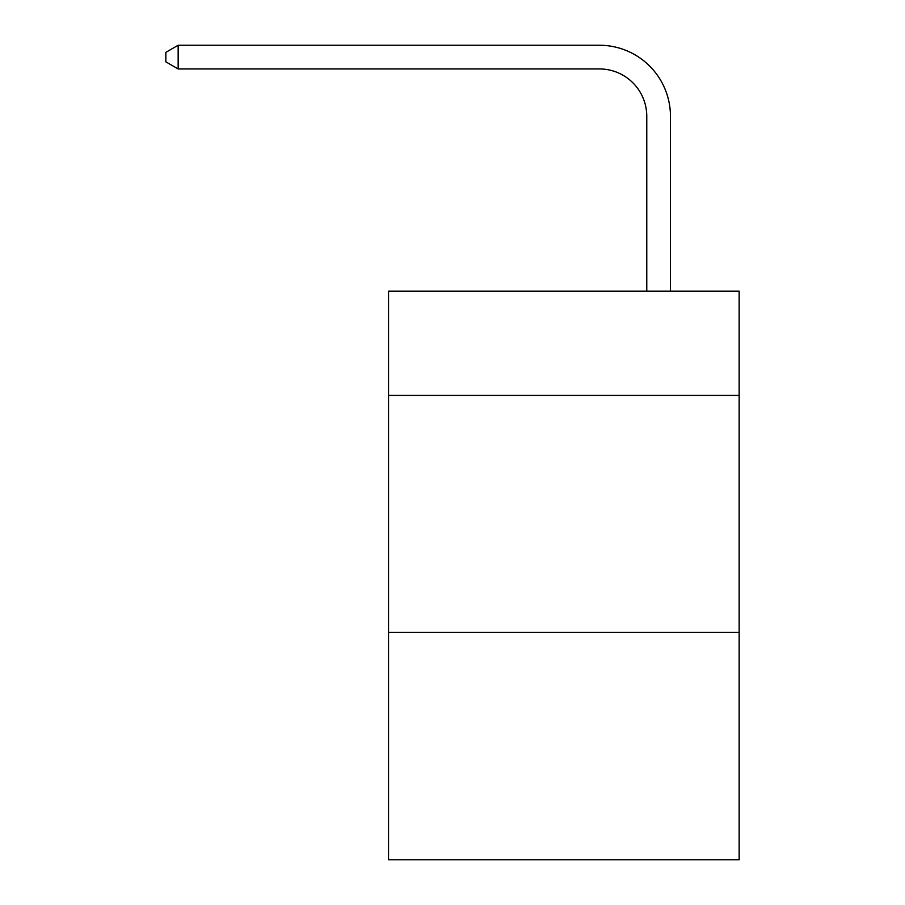 <?xml version="1.0" encoding="UTF-8"?>
<svg xmlns="http://www.w3.org/2000/svg" width="905" height="905" viewBox="0 0 905 905"><rect width="100%" height="100%" fill="white"/><g stroke="black" fill="none" stroke-linecap="round" stroke-linejoin="round"><path stroke-width="1.36" d="M739.159 395.406L739.159 291.161L388.539 291.161L388.539 395.406L739.159 395.406L739.159 859.75L388.539 859.75L388.539 395.406M739.159 632.312L388.539 632.312M646.77 291.161L646.77 116.326A47.377 47.377 91.8 0 0 599.382 68.938L178.161 68.938L165.841 61.834L165.841 52.354L178.161 45.25L599.382 45.25A71.076 71.076 -88.2 0 1 670.458 116.326L670.458 291.161M646.77 116.326A47.377 47.377 91.8 0 0 599.382 68.938A47.377 47.377 91.8 0 1 646.77 116.326A47.377 47.377 91.8 0 0 599.382 68.938A47.377 47.377 91.8 0 1 646.77 116.326A47.377 47.377 91.8 0 0 599.382 68.938A47.377 47.377 91.8 0 1 646.77 116.326A47.377 47.377 91.8 0 0 599.382 68.938A47.377 47.377 91.8 0 1 646.77 116.326A47.377 47.377 91.8 0 0 599.382 68.938A47.377 47.377 91.8 0 1 646.77 116.326A47.377 47.377 91.8 0 0 599.382 68.938A47.377 47.377 91.8 0 1 646.77 116.326A47.377 47.377 91.8 0 0 599.382 68.938A47.377 47.377 91.8 0 1 646.77 116.326A47.377 47.377 91.8 0 0 599.382 68.938A47.377 47.377 91.8 0 1 646.77 116.326A47.377 47.377 91.8 0 0 599.382 68.938A47.377 47.377 91.8 0 1 646.77 116.326A47.377 47.377 91.8 0 0 599.382 68.938A47.377 47.377 91.8 0 1 646.77 116.326A47.377 47.377 91.8 0 0 599.382 68.938A47.377 47.377 91.8 0 1 646.77 116.326A47.377 47.377 91.8 0 0 599.382 68.938A47.377 47.377 91.8 0 1 646.77 116.326A47.377 47.377 91.8 0 0 599.382 68.938A47.377 47.377 91.8 0 1 646.77 116.326A47.377 47.377 91.8 0 0 599.382 68.938A47.377 47.377 91.8 0 1 646.77 116.326A47.377 47.377 91.8 0 0 599.382 68.938M178.161 68.938L178.161 45.25L599.382 45.25"/></g></svg>

